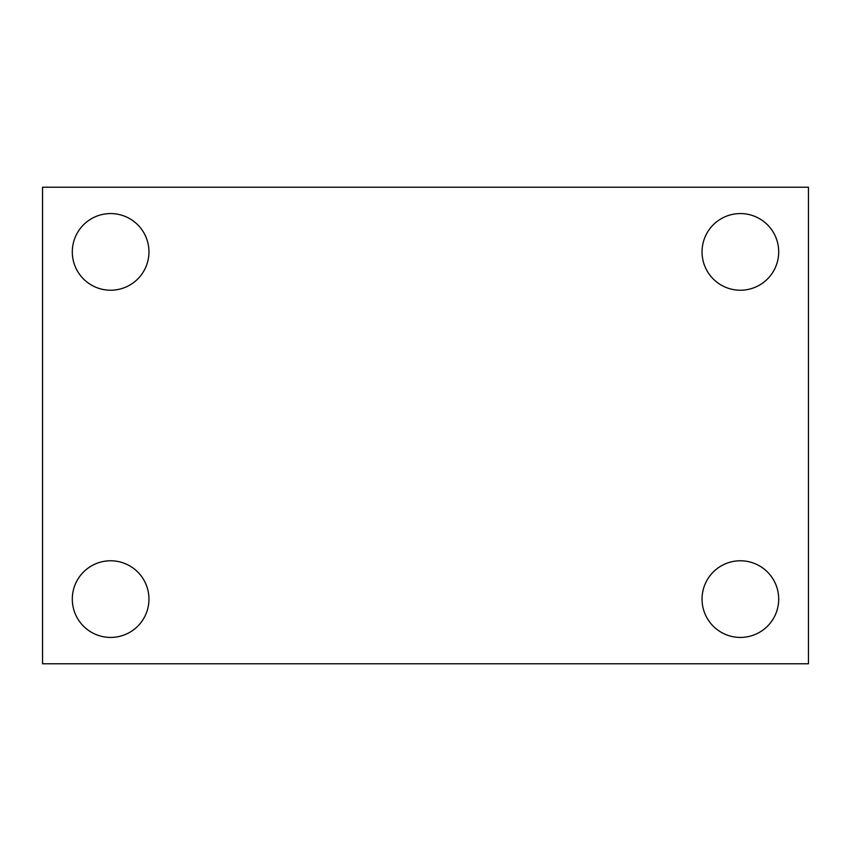 <?xml version="1.0" encoding="UTF-8"?>
<svg xmlns="http://www.w3.org/2000/svg" width="851" height="851" viewBox="0 0 851 851"><rect width="100%" height="100%" fill="white"/><g stroke="black" fill="none" stroke-linecap="round" stroke-linejoin="round"><path stroke-width="1.28" d="M42.55 663.78L42.55 187.22L808.45 187.22L808.45 663.78L42.55 663.78M110.63 637.431A38.327 38.327 0 0 0 148.957 599.104A38.327 38.327 0 0 0 110.63 560.777A38.327 38.327 0 0 0 72.303 599.104A38.327 38.327 0 0 0 110.63 637.431M740.37 637.431A38.327 38.327 0 0 0 778.697 599.104A38.327 38.327 0 0 0 740.37 560.777A38.327 38.327 0 0 0 702.043 599.104A38.327 38.327 0 0 0 740.37 637.431M740.37 290.223A38.327 38.327 0 0 0 778.697 251.896A38.327 38.327 0 0 0 740.37 213.569A38.327 38.327 0 0 0 702.043 251.896A38.327 38.327 0 0 0 740.37 290.223M110.63 290.223A38.327 38.327 0 0 0 148.957 251.896A38.327 38.327 0 0 0 110.63 213.569A38.327 38.327 0 0 0 72.303 251.896A38.327 38.327 0 0 0 110.63 290.223"/></g></svg>
